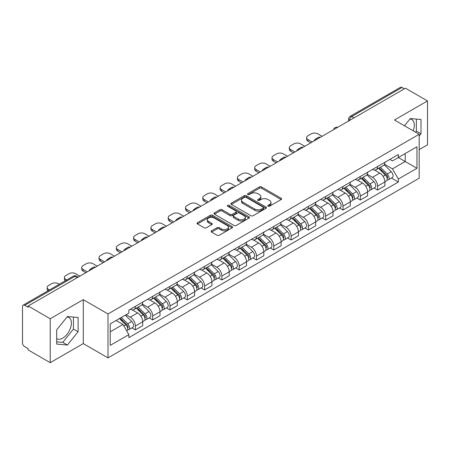 <?xml version="1.0" encoding="UTF-8"?>
<svg xmlns="http://www.w3.org/2000/svg" width="450" height="450" viewBox="0 0 450 450"><rect width="100%" height="100%" fill="white"/><g stroke="black" fill="none" stroke-linecap="round" stroke-linejoin="round"><path stroke-width="0.67" d="M268.059 206.207A1.08 0.624 0 0 0 269.584 206.207L281.149 199.53A1.541 0.889 0 0 0 281.599 198.9A1.541 0.889 0 0 0 281.149 198.276L261.557 186.964A1.541 0.889 0 0 0 259.38 186.964L247.815 193.641A1.08 0.624 0 0 0 247.5 194.079A1.08 0.624 0 0 0 247.815 194.518A1.08 0.624 0 0 0 249.339 194.518L250.836 193.652A4.928 2.846 0 0 1 257.799 193.652L259.431 194.597A4.928 2.846 0 0 1 260.876 196.611A4.928 2.846 0 0 1 259.431 198.619L257.934 199.485A1.08 0.624 0 0 0 257.619 199.924A1.08 0.624 0 0 0 257.934 200.362A1.08 0.624 0 0 0 259.459 200.362L260.955 199.502A4.928 2.846 0 0 1 267.924 199.502L269.556 200.441A4.928 2.846 0 0 1 271.001 202.455A4.928 2.846 0 0 1 269.556 204.463L268.059 205.329A1.08 0.624 0 0 0 267.744 205.768A1.08 0.624 0 0 0 268.059 206.207L268.059 205.329M409.961 118.98A12.234 7.065 -60 0 1 411.767 119.531A12.234 7.065 -60 0 1 413.145 130.798M67.067 316.946A12.234 7.065 -60 0 1 68.873 317.503A12.234 7.065 -60 0 1 70.746 327.302A12.234 7.065 -60 0 1 62.758 338.085A12.234 7.065 -60 0 1 56.711 338.732M211.59 230.828A1.541 0.889 0 0 0 211.14 231.458A1.541 0.889 0 0 0 211.59 232.088L217.091 235.26A1.541 0.889 0 0 0 219.268 235.26L232.11 227.841A1.541 0.889 0 0 0 232.56 227.216A1.541 0.889 0 0 0 232.11 226.586L212.518 215.274A1.541 0.889 0 0 0 210.341 215.274L197.494 222.688A1.541 0.889 0 0 0 197.044 223.318A1.541 0.889 0 0 0 197.494 223.948L204.137 227.779A1.541 0.889 0 0 0 206.314 227.779L211.809 224.606A1.541 0.889 0 0 0 212.259 223.976A1.541 0.889 0 0 0 211.809 223.352L208.519 221.451A4.117 2.379 0 0 1 207.309 219.769A4.117 2.379 0 0 1 209.852 217.569A4.117 2.379 0 0 1 214.341 218.087L227.239 225.534A4.117 2.379 0 0 1 228.448 227.216A4.117 2.379 0 0 1 225.906 229.41A4.117 2.379 0 0 1 221.417 228.898L219.268 227.655A1.541 0.889 0 0 0 217.091 227.655L211.59 230.828L211.59 232.088M108 313.948L83.272 299.666L50.226 318.746L28.153 306.006L405.433 88.189L427.5 100.929L394.453 120.009L419.181 134.286L108 313.948L108 357.868L419.181 178.211L419.181 134.286M250.942 215.713A1.541 0.889 0 0 0 253.119 215.713L265.967 208.299A1.541 0.889 0 0 0 266.417 207.669A1.541 0.889 0 0 0 265.967 207.039L246.369 195.727A1.541 0.889 0 0 0 244.192 195.727L231.351 203.147A1.541 0.889 0 0 0 230.895 203.771A1.541 0.889 0 0 0 231.351 204.401L250.942 215.713M228.026 206.443A1.08 0.624 0 0 1 229.118 206.595L229.118 205.312L249.036 216.816A1.541 0.889 0 0 1 249.486 217.44A1.541 0.889 0 0 1 249.036 218.07L236.194 225.484A1.541 0.889 0 0 1 234.017 225.484L214.419 214.172L214.419 212.917A1.541 0.889 0 0 0 213.969 213.547A1.541 0.889 0 0 0 214.419 214.172M214.419 212.917L219.921 209.745A1.541 0.889 0 0 1 222.097 209.745L230.04 214.329A1.541 0.889 0 0 0 232.217 214.329L235.868 212.226A1.541 0.889 0 0 0 236.317 211.596A1.541 0.889 0 0 0 235.868 210.971L227.593 206.19A1.08 0.624 0 0 1 227.278 205.751A1.08 0.624 0 0 1 227.942 205.178A1.08 0.624 0 0 1 229.118 205.312M50.226 318.746L50.226 362.672L28.153 349.931L28.153 348.649L24.716 346.663A3.139 1.811 -120 0 1 22.5 342.821L22.5 306.585A3.139 1.811 -120 0 1 23.147 305.145L73.384 276.142A3.139 1.811 60 0 1 74.953 276.3L24.716 305.303A3.139 1.811 -120 0 0 23.147 305.145M419.181 149.653L427.5 144.855L427.5 100.929M50.226 362.672L83.272 343.592L108 357.868M28.153 306.006L28.153 307.288L24.716 305.303M354.088 117.832L351.759 116.488A3.139 1.811 60 0 0 350.19 116.331L400.427 87.328A3.139 1.811 60 0 1 401.991 87.486L351.759 116.488A3.139 1.811 120 0 0 349.537 120.33L349.537 120.459M404.325 88.83L401.991 87.486M377.595 166.494A7.217 4.163 60 0 1 376.104 169.734L383.423 165.504A7.217 4.163 -120 0 0 384.913 162.27M367.206 174.263L372.493 177.311A7.217 4.163 60 0 1 377.595 186.148L384.913 181.924A7.217 4.163 -120 0 0 379.811 173.087L374.574 170.066M384.913 181.924L384.913 185.828L377.595 190.058L374.085 188.027M376.104 169.734A7.217 4.163 60 0 1 372.549 169.408M377.595 186.148L377.595 190.058M360.298 176.484A7.217 4.163 60 0 1 358.802 179.719L366.12 175.494A7.217 4.163 -120 0 0 367.616 172.254M356.788 198.017L360.298 200.042L367.616 195.817L367.616 191.914A7.217 4.163 -120 0 0 362.514 183.077L357.277 180.051M358.802 179.719A7.217 4.163 60 0 1 355.252 179.393M349.909 184.252L355.196 187.301A7.217 4.163 60 0 1 360.298 196.138L360.298 200.042M342.996 186.469A7.217 4.163 60 0 1 341.499 189.709L348.823 185.484A7.217 4.163 -120 0 0 350.314 182.244M339.486 208.007L342.996 210.032L350.314 205.808L350.314 201.898A7.217 4.163 -120 0 0 345.212 193.067L339.975 190.041M341.499 189.709A7.217 4.163 60 0 1 337.95 189.382M332.606 194.237L337.894 197.291A7.217 4.163 60 0 1 342.996 206.128L342.996 210.032M325.693 196.459A7.217 4.163 60 0 1 324.202 199.699L331.521 195.469A7.217 4.163 -120 0 0 333.017 192.234M322.189 217.991L325.693 220.022L333.017 215.792L333.017 211.888A7.217 4.163 -120 0 0 327.915 203.051L322.673 200.031M324.202 199.699A7.217 4.163 60 0 1 320.647 199.373M315.309 204.227L320.597 207.276A7.217 4.163 60 0 1 325.693 216.112L325.693 220.022M308.396 206.449A7.217 4.163 60 0 1 306.9 209.683L314.218 205.459A7.217 4.163 -120 0 0 315.714 202.219M304.886 227.981L308.396 230.006L315.714 225.782L315.714 221.878A7.217 4.163 -120 0 0 310.613 213.041L305.376 210.015M306.9 209.683A7.217 4.163 60 0 1 303.351 209.357M298.007 214.217L303.294 217.266A7.217 4.163 60 0 1 308.396 226.102L308.396 230.006M291.094 216.433A7.217 4.163 60 0 1 289.603 219.673L296.921 215.449A7.217 4.163 -120 0 0 298.412 212.209M287.584 237.971L291.094 239.996L298.412 235.772L298.412 231.862A7.217 4.163 -120 0 0 293.316 223.031L288.073 220.005M289.603 219.673A7.217 4.163 60 0 1 286.048 219.347M280.71 224.201L285.992 227.256A7.217 4.163 60 0 1 291.094 236.093L291.094 239.996M273.797 226.423A7.217 4.163 60 0 1 272.301 229.663L279.619 225.433A7.217 4.163 -120 0 0 281.115 222.199M270.287 247.956L273.797 249.986L281.115 245.756L281.115 241.852A7.217 4.163 -120 0 0 276.013 233.016L270.776 229.995M272.301 229.663A7.217 4.163 60 0 1 268.751 229.337M263.407 234.191L268.695 237.24A7.217 4.163 60 0 1 273.797 246.077L273.797 249.986M256.494 236.413A7.217 4.163 60 0 1 254.998 239.648L262.322 235.423A7.217 4.163 -120 0 0 263.812 232.183M252.984 257.946L256.494 259.971L263.812 255.746L263.812 251.843A7.217 4.163 -120 0 0 258.711 243.006L253.474 239.979M254.998 239.648A7.217 4.163 60 0 1 251.449 239.321M246.105 244.181L251.393 247.23A7.217 4.163 60 0 1 256.494 256.067L256.494 259.971M239.192 246.398A7.217 4.163 60 0 1 237.701 249.638L245.019 245.413A7.217 4.163 -120 0 0 246.516 242.173M235.688 267.936L239.197 269.961L246.516 265.736L246.516 261.827A7.217 4.163 -120 0 0 241.414 252.996L236.171 249.969M237.701 249.638A7.217 4.163 60 0 1 234.152 249.311M228.808 254.166L234.096 257.22A7.217 4.163 60 0 1 239.197 266.057L239.197 269.961M221.895 256.387A7.217 4.163 60 0 1 220.399 259.627L227.722 255.398A7.217 4.163 -120 0 0 229.213 252.163M218.385 277.92L221.895 279.951L229.213 275.721L229.213 271.817A7.217 4.163 -120 0 0 224.111 262.98L218.874 259.959M220.399 259.627A7.217 4.163 60 0 1 216.849 259.301M211.506 264.156L216.793 267.204A7.217 4.163 60 0 1 221.895 276.041L221.895 279.951M204.593 266.377A7.217 4.163 60 0 1 203.102 269.612L210.42 265.387A7.217 4.163 -120 0 0 211.916 262.148M201.088 287.91L204.593 289.935L211.916 285.711L211.916 281.807A7.217 4.163 -120 0 0 206.814 272.97L201.572 269.944M203.102 269.612A7.217 4.163 60 0 1 199.547 269.286M194.209 274.146L199.491 277.194A7.217 4.163 60 0 1 204.593 286.031L204.593 289.935M187.296 276.362A7.217 4.163 60 0 1 185.799 279.602L193.118 275.377A7.217 4.163 -120 0 0 194.614 272.137M183.786 297.9L187.296 299.925L194.614 295.701L194.614 291.791A7.217 4.163 -120 0 0 189.512 282.96L184.275 279.934M185.799 279.602A7.217 4.163 60 0 1 182.25 279.276M176.906 284.13L182.194 287.184A7.217 4.163 60 0 1 187.296 296.021L187.296 299.925M169.993 286.352A7.217 4.163 60 0 1 168.502 289.592L175.821 285.362A7.217 4.163 -120 0 0 177.311 282.127M166.483 307.884L169.993 309.915L177.311 305.685L177.311 301.781A7.217 4.163 -120 0 0 172.215 292.944L166.972 289.924M168.502 289.592A7.217 4.163 60 0 1 164.947 289.266M159.609 294.12L164.891 297.169A7.217 4.163 60 0 1 169.993 306.006L169.993 309.915M152.696 296.342A7.217 4.163 60 0 1 151.2 299.576L158.518 295.352A7.217 4.163 -120 0 0 160.014 292.112M149.186 317.874L152.696 319.899L160.014 315.675L160.014 311.771A7.217 4.163 -120 0 0 154.912 302.934L149.676 299.908M151.2 299.576A7.217 4.163 60 0 1 147.651 299.25M142.307 304.11L147.594 307.159A7.217 4.163 60 0 1 152.696 315.996L152.696 319.899M135.394 306.326A7.217 4.163 60 0 1 133.898 309.566L141.221 305.342A7.217 4.163 -120 0 0 142.712 302.102M131.884 327.864L135.394 329.889L142.712 325.665L142.712 321.756A7.217 4.163 -120 0 0 137.61 312.924L132.373 309.898M133.898 309.566A7.217 4.163 60 0 1 130.348 309.24M126.079 314.713L130.292 317.149A7.217 4.163 60 0 1 135.394 325.986L135.394 329.889M389.852 159.418L392.456 160.926L416.964 146.773L405.208 153.562L405.208 161.499L392.456 168.862L384.508 164.273M110.222 331.808L122.974 324.444L128.852 334.626L110.222 345.386L110.222 323.871L128.852 313.116L128.852 310.106L398.334 154.519L398.334 157.528L416.964 168.289L398.334 179.044L392.456 168.862M416.964 146.773L416.964 168.289M128.852 334.626L128.852 337.635L398.334 182.053L398.334 179.044M419.181 136.046L421.014 133.774L421.014 119.503L410.31 118.547L404.483 125.797M83.272 299.666L83.272 343.592M56.711 344.098L67.416 345.054L78.114 331.74L78.114 317.475L67.416 316.519L56.711 329.827L56.711 344.098M122.974 324.444L116.1 320.479M391.387 178.042L398.334 182.053M415.491 132.159L416.357 131.085L416.357 119.087M416.357 131.085L421.014 133.774M56.711 341.826L62.758 342.366L73.457 329.051L73.457 317.059M62.758 342.366L67.416 345.054M73.457 329.051L78.114 331.74M268.493 206.359L269.556 205.746A4.928 2.846 0 0 0 271.001 203.732L271.001 202.455M260.876 196.611L260.876 197.888A4.928 2.846 0 0 1 259.431 199.901L258.368 200.514M281.126 199.541L261.557 188.241A1.541 0.889 0 0 0 259.38 188.241L248.243 194.67M265.944 208.311L246.369 197.01A1.541 0.889 0 0 0 244.192 197.01L231.368 204.412L231.351 203.147M263.244 208.108A1.08 0.624 0 0 0 263.559 207.669A1.08 0.624 0 0 0 263.244 207.231L246.043 197.297A1.08 0.624 0 0 0 244.519 197.297L242.944 198.214A4.928 2.846 0 0 0 241.498 200.222A4.928 2.846 0 0 0 242.944 202.236L254.7 209.019A4.928 2.846 0 0 0 261.664 209.019L263.244 208.108L263.244 209.391A1.08 0.624 0 0 0 263.559 208.952L263.559 207.669M241.498 200.222L241.498 201.504A4.928 2.846 0 0 0 242.944 203.513L242.944 202.236M263.244 209.391L261.664 210.302A4.928 2.846 0 0 1 254.7 210.302L242.944 203.513M214.442 214.183L219.921 211.022L219.921 209.745M236.317 211.596L236.317 212.878A1.541 0.889 0 0 1 235.868 213.508L232.217 215.612A1.541 0.889 0 0 1 230.04 215.612L222.097 211.022A1.541 0.889 0 0 0 219.921 211.022M229.118 206.595L249.019 218.081M238.286 219.094A4.117 2.379 0 0 0 242.775 219.606A4.117 2.379 0 0 0 245.317 217.412A4.117 2.379 0 0 0 244.114 215.73L239.569 213.103A1.541 0.889 0 0 0 237.392 213.103L233.741 215.213A1.541 0.889 0 0 0 233.291 215.837A1.541 0.889 0 0 0 233.741 216.467L238.286 219.094L238.286 220.371A4.117 2.379 0 0 0 242.775 220.888A4.117 2.379 0 0 0 245.317 218.689L245.317 217.412M233.291 215.837L233.291 217.119A1.541 0.889 0 0 0 233.741 217.749L233.741 216.467M238.286 220.371L233.741 217.749M228.448 227.216L228.448 228.493A4.117 2.379 0 0 1 225.906 230.692A4.117 2.379 0 0 1 221.417 230.175L219.268 228.938A1.541 0.889 0 0 0 217.091 228.938L211.612 232.099M207.309 219.769L207.309 221.046A4.117 2.379 0 0 0 208.519 222.727L208.519 221.451M211.787 224.618L208.519 222.727M232.088 227.857L212.518 216.557A1.541 0.889 0 0 0 210.341 216.557L197.516 223.959M378.529 168.334L385.341 175.056A3.921 2.261 60 0 1 386.376 180.934L384.913 181.778M314.55 140.659L314.173 140.439A9.804 5.659 -0 0 1 316.997 138.263M379.884 169.672L382.776 171.343M322.093 136.305L317.88 133.869A4.702 2.717 -0 0 0 311.226 133.869L308.008 135.731A4.702 2.717 -0 0 0 306.63 137.649A4.702 2.717 -0 0 0 308.008 139.573L312.221 142.003M379.282 167.895L386.747 175.258A1.884 1.086 60 0 1 387.242 178.082A1.884 1.086 60 0 1 387.073 178.149M380.413 167.243L387.225 173.964A3.921 2.261 60 0 1 388.26 179.843A3.921 2.261 60 0 1 387.079 179.972M384.227 164.762L391.219 171.664A3.921 2.261 60 0 1 392.254 177.542L388.26 179.843M310.781 142.836L308.008 141.233A4.702 2.717 180 0 1 306.63 139.314L306.63 137.649M361.226 178.318L368.044 185.046A3.921 2.261 60 0 1 369.079 190.924L367.616 191.768M297.248 150.649L296.871 150.429A9.804 5.659 -0 0 1 299.694 148.252M362.588 179.662L365.473 181.328M304.791 146.295L300.577 143.859A4.702 2.717 -0 0 0 293.923 143.859L290.706 145.716A4.702 2.717 -0 0 0 289.327 147.639A4.702 2.717 -0 0 0 290.706 149.558L294.919 151.993M361.98 177.885L369.444 185.248A1.884 1.086 60 0 1 369.945 188.066A1.884 1.086 60 0 1 369.771 188.134M363.111 177.232L369.928 183.954A3.921 2.261 60 0 1 370.963 189.833A3.921 2.261 60 0 1 369.776 189.962M366.924 174.752L373.922 181.648A3.921 2.261 60 0 1 374.951 187.526L370.963 189.833M293.479 152.826L290.706 151.222A4.702 2.717 180 0 1 289.327 149.304L289.327 147.639M343.929 188.308L350.741 195.03A3.921 2.261 60 0 1 351.776 200.908L350.314 201.752M279.951 160.633L279.574 160.419A9.804 5.659 -0 0 1 282.392 158.237M345.285 189.647L348.176 191.317M287.488 156.279L283.275 153.849A4.702 2.717 -0 0 0 276.621 153.849L273.409 155.706A4.702 2.717 -0 0 0 272.031 157.624A4.702 2.717 -0 0 0 273.409 159.547L277.622 161.977M344.683 187.869L352.147 195.232A1.884 1.086 60 0 1 352.642 198.056A1.884 1.086 60 0 1 352.468 198.124M345.814 187.217L352.626 193.944A3.921 2.261 60 0 1 353.661 199.822A3.921 2.261 60 0 1 352.479 199.946M349.627 184.736L356.619 191.638A3.921 2.261 60 0 1 357.654 197.516L353.661 199.822M276.176 162.81L273.409 161.213A4.702 2.717 180 0 1 272.031 159.289L272.031 157.624M326.627 198.298L333.444 205.02A3.921 2.261 60 0 1 334.474 210.898L333.011 211.742M262.648 170.623L262.271 170.404A9.804 5.659 -0 0 1 265.095 168.227M327.988 199.637L330.874 201.308M270.191 166.269L265.978 163.834A4.702 2.717 -0 0 0 259.324 163.834L256.106 165.696A4.702 2.717 -0 0 0 254.728 167.614A4.702 2.717 -0 0 0 256.106 169.537L260.319 171.968M327.381 197.859L334.845 205.222A1.884 1.086 60 0 1 335.34 208.046A1.884 1.086 60 0 1 335.171 208.114M328.511 197.207L335.329 203.929A3.921 2.261 60 0 1 336.364 209.807A3.921 2.261 60 0 1 335.177 209.936M332.325 194.726L339.317 201.628A3.921 2.261 60 0 1 340.352 207.506L336.364 209.807M258.879 172.8L256.106 171.197A4.702 2.717 180 0 1 254.728 169.279L254.728 167.614M309.324 208.282L316.142 215.01A3.921 2.261 60 0 1 317.177 220.888L315.714 221.732M245.351 180.613L244.969 180.394A9.804 5.659 -0 0 1 247.792 178.217M310.686 209.627L313.577 211.292M252.889 176.259L248.676 173.824A4.702 2.717 -0 0 0 242.021 173.824L238.809 175.68A4.702 2.717 -0 0 0 237.431 177.604A4.702 2.717 -0 0 0 238.809 179.522L243.023 181.958M310.084 207.849L317.548 215.213A1.884 1.086 60 0 1 318.043 218.031A1.884 1.086 60 0 1 317.869 218.098M311.214 207.197L318.026 213.919A3.921 2.261 60 0 1 319.061 219.797A3.921 2.261 60 0 1 317.874 219.926M315.028 204.716L322.02 211.612A3.921 2.261 60 0 1 323.055 217.491L319.061 219.797M241.577 182.79L238.809 181.187A4.702 2.717 180 0 1 237.431 179.269L237.431 177.604M292.027 218.273L298.839 224.994A3.921 2.261 60 0 1 299.874 230.873L298.412 231.716M228.049 190.597L227.672 190.384A9.804 5.659 -0 0 1 230.496 188.201M293.383 219.611L296.274 221.282M235.592 186.244L231.379 183.814A4.702 2.717 -0 0 0 224.724 183.814L221.507 185.67A4.702 2.717 -0 0 0 220.129 187.588A4.702 2.717 -0 0 0 221.507 189.512L225.72 191.942M292.781 217.834L300.246 225.197A1.884 1.086 60 0 1 300.741 228.021A1.884 1.086 60 0 1 300.572 228.088M293.912 217.181L300.729 223.909A3.921 2.261 60 0 1 301.759 229.787A3.921 2.261 60 0 1 300.577 229.911M297.726 214.701L304.718 221.602A3.921 2.261 60 0 1 305.752 227.481L301.759 229.787M224.28 192.774L221.507 191.177A4.702 2.717 180 0 1 220.129 189.253L220.129 187.588M274.725 228.263L281.543 234.984A3.921 2.261 60 0 1 282.577 240.862L281.115 241.706M210.752 200.588L210.369 200.368A9.804 5.659 -0 0 1 213.193 198.191M276.086 229.601L278.972 231.272M218.289 196.234L214.076 193.798A4.702 2.717 -0 0 0 207.422 193.798L204.204 195.66A4.702 2.717 -0 0 0 202.826 197.578A4.702 2.717 -0 0 0 204.204 199.502L208.417 201.932M275.484 227.824L282.943 235.187A1.884 1.086 60 0 1 283.444 238.011A1.884 1.086 60 0 1 283.269 238.078M276.609 227.171L283.427 233.893A3.921 2.261 60 0 1 284.462 239.771A3.921 2.261 60 0 1 283.275 239.901M280.423 224.691L287.421 231.593A3.921 2.261 60 0 1 288.456 237.471L284.462 239.771M206.977 202.764L204.204 201.161A4.702 2.717 180 0 1 202.826 199.243L202.826 197.578M257.428 238.247L264.24 244.974A3.921 2.261 60 0 1 265.275 250.852L263.812 251.696M193.449 210.578L193.072 210.358A9.804 5.659 -0 0 1 195.896 208.181M258.784 239.591L261.675 241.256M200.993 206.224L196.774 203.788A4.702 2.717 -0 0 0 190.125 203.788L186.907 205.644A4.702 2.717 -0 0 0 185.529 207.568A4.702 2.717 -0 0 0 186.907 209.486L191.121 211.922M258.182 237.814L265.646 245.177A1.884 1.086 60 0 1 266.141 247.995A1.884 1.086 60 0 1 265.972 248.062M259.312 237.161L266.124 243.883A3.921 2.261 60 0 1 267.159 249.761A3.921 2.261 60 0 1 265.978 249.891M263.126 234.681L270.118 241.577A3.921 2.261 60 0 1 271.153 247.455L267.159 249.761M189.681 212.754L186.907 211.151A4.702 2.717 180 0 1 185.529 209.233L185.529 207.568M240.126 248.237L246.943 254.959A3.921 2.261 60 0 1 247.978 260.837L246.51 261.681M176.147 220.562L175.77 220.348A9.804 5.659 -0 0 1 178.594 218.166M241.487 249.576L244.373 251.246M183.69 216.208L179.477 213.778A4.702 2.717 -0 0 0 172.822 213.778L169.605 215.634A4.702 2.717 -0 0 0 168.227 217.553A4.702 2.717 -0 0 0 169.605 219.476L173.818 221.906M240.879 247.798L248.344 255.161A1.884 1.086 60 0 1 248.839 257.985A1.884 1.086 60 0 1 248.67 258.053M242.01 247.146L248.828 253.873A3.921 2.261 60 0 1 249.862 259.751A3.921 2.261 60 0 1 248.676 259.875M245.824 244.665L252.821 251.567A3.921 2.261 60 0 1 253.851 257.445L249.862 259.751M172.378 222.739L169.605 221.141A4.702 2.717 180 0 1 168.227 219.218L168.227 217.553M222.823 258.227L229.641 264.949A3.921 2.261 60 0 1 230.676 270.827L229.213 271.671M158.85 230.552L158.473 230.333A9.804 5.659 -0 0 1 161.291 228.156M224.184 259.566L227.076 261.236M166.388 226.198L162.174 223.763A4.702 2.717 -0 0 0 155.52 223.763L152.308 225.624A4.702 2.717 -0 0 0 150.93 227.542A4.702 2.717 -0 0 0 152.308 229.466L156.521 231.896M223.583 257.788L231.047 265.151A1.884 1.086 60 0 1 231.542 267.975A1.884 1.086 60 0 1 231.368 268.043M224.713 257.136L231.525 263.858A3.921 2.261 60 0 1 232.56 269.736A3.921 2.261 60 0 1 231.379 269.865M228.527 254.655L235.519 261.557A3.921 2.261 60 0 1 236.554 267.435L232.56 269.736M155.076 232.729L152.308 231.126A4.702 2.717 180 0 1 150.93 229.208L150.93 227.542M205.526 268.211L212.344 274.939A3.921 2.261 60 0 1 213.373 280.817L211.911 281.661M141.547 240.542L141.171 240.322A9.804 5.659 -0 0 1 143.994 238.146M206.888 269.556L209.773 271.221M149.091 236.188L144.877 233.752A4.702 2.717 -0 0 0 138.223 233.752L135.006 235.609A4.702 2.717 -0 0 0 133.627 237.532A4.702 2.717 -0 0 0 135.006 239.451L139.219 241.886M206.28 267.778L213.744 275.141A1.884 1.086 60 0 1 214.239 277.959A1.884 1.086 60 0 1 214.071 278.027M207.411 267.126L214.228 273.847A3.921 2.261 60 0 1 215.263 279.726A3.921 2.261 60 0 1 214.076 279.855M211.224 264.645L218.216 271.541A3.921 2.261 60 0 1 219.251 277.419L215.263 279.726M137.779 242.719L135.006 241.116A4.702 2.717 180 0 1 133.627 239.197L133.627 237.532M188.224 278.201L195.041 284.923A3.921 2.261 60 0 1 196.076 290.801L194.614 291.645M124.251 250.526L123.868 250.312A9.804 5.659 -0 0 1 126.692 248.13M189.585 279.54L192.476 281.211M131.788 246.172L127.575 243.743A4.702 2.717 -0 0 0 120.921 243.743L117.709 245.599A4.702 2.717 -0 0 0 116.331 247.517A4.702 2.717 -0 0 0 117.709 249.441L121.922 251.871M188.983 277.762L196.442 285.126A1.884 1.086 60 0 1 196.942 287.949A1.884 1.086 60 0 1 196.768 288.017M190.108 277.11L196.926 283.838A3.921 2.261 60 0 1 197.961 289.716A3.921 2.261 60 0 1 196.774 289.839M193.928 274.629L200.919 281.531A3.921 2.261 60 0 1 201.954 287.409L197.961 289.716M120.476 252.703L117.709 251.106A4.702 2.717 180 0 1 116.331 249.182L116.331 247.517M170.927 288.191L177.739 294.913A3.921 2.261 60 0 1 178.774 300.791L177.311 301.635M106.948 260.516L106.571 260.297A9.804 5.659 -0 0 1 109.395 258.12M172.282 289.53L175.174 291.201M114.491 256.162L110.278 253.727A4.702 2.717 -0 0 0 103.624 253.727L100.406 255.589A4.702 2.717 -0 0 0 99.028 257.507A4.702 2.717 -0 0 0 100.406 259.431L104.619 261.861M171.681 287.752L179.145 295.116A1.884 1.086 60 0 1 179.64 297.939A1.884 1.086 60 0 1 179.471 298.007M172.811 287.1L179.629 293.822A3.921 2.261 60 0 1 180.658 299.7A3.921 2.261 60 0 1 179.477 299.829M176.625 284.619L183.617 291.521A3.921 2.261 60 0 1 184.652 297.399L180.658 299.7M103.179 262.693L100.406 261.09A4.702 2.717 180 0 1 99.028 259.172L99.028 257.507M153.624 298.176L160.442 304.903A3.921 2.261 60 0 1 161.477 310.781L160.014 311.625M89.646 270.506L89.269 270.287A9.804 5.659 -0 0 1 92.093 268.11M154.986 299.52L157.871 301.185M97.189 266.153L92.976 263.717A4.702 2.717 -0 0 0 86.321 263.717L83.104 265.573A4.702 2.717 -0 0 0 81.726 267.497A4.702 2.717 -0 0 0 83.104 269.415L87.317 271.851M154.384 297.743L161.843 305.106A1.884 1.086 60 0 1 162.343 307.924A1.884 1.086 60 0 1 162.169 307.991M155.509 297.09L162.326 303.812A3.921 2.261 60 0 1 163.361 309.69A3.921 2.261 60 0 1 162.174 309.819M159.322 294.609L166.32 301.506A3.921 2.261 60 0 1 167.355 307.384L163.361 309.69M85.877 272.683L83.104 271.08A4.702 2.717 180 0 1 81.726 269.162L81.726 267.497M136.328 308.166L143.139 314.887A3.921 2.261 60 0 1 144.174 320.766L142.712 321.609M137.683 309.504L140.574 311.175M79.892 276.137L75.673 273.707A4.702 2.717 -0 0 0 69.024 273.707L65.807 275.563A4.702 2.717 -0 0 0 64.429 277.481A4.702 2.717 -0 0 0 65.807 279.405L66.774 279.962M137.081 307.727L144.546 315.09A1.884 1.086 60 0 1 145.041 317.914A1.884 1.086 60 0 1 144.872 317.981M138.212 307.074L145.024 313.802A3.921 2.261 60 0 1 146.059 319.68A3.921 2.261 60 0 1 144.877 319.804M142.026 304.594L149.018 311.496A3.921 2.261 60 0 1 150.053 317.374L146.059 319.68M65.362 280.778A4.702 2.717 180 0 1 64.429 279.146L64.429 277.481M119.43 318.555L125.843 324.877A3.921 2.261 60 0 1 126.877 330.756L126.681 330.868M120.386 319.494L123.272 321.165M59.344 284.254L58.376 283.691A4.702 2.717 -0 0 0 51.722 283.691L48.504 285.553A4.702 2.717 -0 0 0 47.126 287.471A4.702 2.717 -0 0 0 48.504 289.395L49.472 289.952M120.184 318.116L127.243 325.08A1.884 1.086 60 0 1 127.738 327.904A1.884 1.086 60 0 1 127.569 327.971M121.314 317.464L127.727 323.786A3.921 2.261 60 0 1 128.762 329.664A3.921 2.261 60 0 1 127.575 329.794M125.308 315.157L131.721 321.486A3.921 2.261 60 0 1 132.75 327.364L128.762 329.664M48.066 290.762A4.702 2.717 180 0 1 47.126 289.136L47.126 287.471M349.65 120.392L349.537 120.33A3.139 1.811 0 0 1 348.621 119.047L348.621 120.988M152.696 315.996L160.014 311.771M169.993 306.006L177.311 301.781M187.296 296.021L194.614 291.791M204.593 286.031L211.916 281.807M221.895 276.041L229.213 271.817M239.197 266.057L246.516 261.827M256.494 256.067L263.812 251.843M273.797 246.077L281.115 241.852M291.094 236.093L298.412 231.862M308.396 226.102L315.714 221.878M325.693 216.112L333.017 211.888M342.996 206.128L350.314 201.898M360.298 196.138L367.616 191.914M135.394 325.986L142.712 321.756M130.292 317.149L137.61 312.924M147.594 307.159L154.912 302.934M164.891 297.169L172.215 292.944M182.194 287.184L189.512 282.96M199.491 277.194L206.814 272.97M216.793 267.204L224.111 262.98M234.096 257.22L241.414 252.996M251.393 247.23L258.711 243.006M268.695 237.24L276.013 233.016M285.992 227.256L293.316 223.031M303.294 217.266L310.613 213.041M320.597 207.276L327.915 203.051M337.894 197.291L345.212 193.067M355.196 187.301L362.514 183.077M372.493 177.311L379.811 173.087M337.365 127.485A3.139 1.811 120 0 0 335.981 128.284M320.068 137.475A3.139 1.811 120 0 0 318.684 138.274M302.766 147.459A3.139 1.811 120 0 0 301.382 148.264M285.469 157.449A3.139 1.811 120 0 0 284.079 158.248M268.166 167.439A3.139 1.811 120 0 0 266.782 168.238M250.864 177.424A3.139 1.811 120 0 0 249.48 178.228M233.567 187.414A3.139 1.811 120 0 0 232.183 188.213M216.264 197.404A3.139 1.811 120 0 0 214.881 198.203M198.968 207.388A3.139 1.811 120 0 0 197.584 208.192M181.665 217.378A3.139 1.811 120 0 0 180.281 218.177M164.368 227.368A3.139 1.811 120 0 0 162.979 228.167M147.066 237.352A3.139 1.811 120 0 0 145.682 238.157M129.763 247.343A3.139 1.811 120 0 0 128.379 248.141M112.466 257.332A3.139 1.811 120 0 0 111.082 258.131M95.164 267.317A3.139 1.811 120 0 0 93.78 268.121M77.282 277.644L74.953 276.3A3.139 1.811 120 0 1 76.522 276.142A3.139 3.139 0 0 0 73.384 276.142M269.556 205.746L269.556 204.463M257.934 200.362L257.934 199.485M259.431 199.901L259.431 198.619M247.815 194.518L247.815 193.641M259.38 188.241L259.38 186.964M261.557 188.241L261.557 186.964M281.149 199.53L281.149 198.276M244.192 197.01L244.192 195.727M246.369 197.01L246.369 195.727M265.967 208.299L265.967 207.039M254.7 210.302L254.7 209.019M261.664 210.302L261.664 209.019M222.097 211.022L222.097 209.745M230.04 215.612L230.04 214.329M232.217 215.612L232.217 214.329M235.868 213.508L235.868 212.226M249.036 218.07L249.036 216.816M217.091 228.938L217.091 227.655M219.268 228.938L219.268 227.655M221.417 230.175L221.417 228.898M211.809 224.606L211.809 223.352M197.494 223.948L197.494 222.688M210.341 216.557L210.341 215.274M212.518 216.557L212.518 215.274M232.11 227.841L232.11 226.586M385.341 175.056L383.091 176.355M387.63 177.216L386.927 177.626M391.219 171.664L387.225 173.964M308.008 141.233L308.008 139.573M368.044 185.046L365.788 186.345M370.333 187.206L369.624 187.616M373.922 181.648L369.928 183.954M290.706 151.222L290.706 149.558M350.741 195.03L348.491 196.329M353.031 197.196L352.327 197.601M356.619 191.638L352.626 193.944M273.409 161.213L273.409 159.547M333.444 205.02L331.189 206.319M335.734 207.18L335.025 207.591M339.317 201.628L335.329 203.929M256.106 171.197L256.106 169.537M316.142 215.01L313.892 216.309M318.431 217.17L317.723 217.581M322.02 211.612L318.026 213.919M238.809 181.187L238.809 179.522M298.839 224.994L296.589 226.294M301.134 227.16L300.426 227.565M304.718 221.602L300.729 223.909M221.507 191.177L221.507 189.512M281.543 234.984L279.287 236.284M283.832 237.144L283.123 237.555M287.421 231.593L283.427 233.893M204.204 201.161L204.204 199.502M264.24 244.974L261.99 246.274M266.529 247.134L265.826 247.545M270.118 241.577L266.124 243.883M186.907 211.151L186.907 209.486M246.943 254.959L244.688 256.258M249.232 257.124L248.524 257.529M252.821 251.567L248.828 253.873M169.605 221.141L169.605 219.476M229.641 264.949L227.391 266.248M231.93 267.109L231.227 267.519M235.519 261.557L231.525 263.858M152.308 231.126L152.308 229.466M212.344 274.939L210.088 276.238M214.633 277.099L213.924 277.509M218.216 271.541L214.228 273.847M135.006 241.116L135.006 239.451M195.041 284.923L192.791 286.222M197.331 287.089L196.622 287.494M200.919 281.531L196.926 283.838M117.709 251.106L117.709 249.441M177.739 294.913L175.489 296.213M180.028 297.073L179.325 297.484M183.617 291.521L179.629 293.822M100.406 261.09L100.406 259.431M160.442 304.903L158.186 306.202M162.731 307.063L162.023 307.474M166.32 301.506L162.326 303.812M83.104 271.08L83.104 269.415M143.139 314.887L140.889 316.187M145.429 317.053L144.726 317.458M149.018 311.496L145.024 313.802M65.807 280.519L65.807 279.405M125.843 324.877L123.879 326.014M128.132 327.037L127.423 327.448M131.721 321.486L127.727 323.786M48.504 290.509L48.504 289.395M337.635 127.333A3.139 3.139 0 0 0 333.608 129.656M320.332 137.317A3.139 3.139 0 0 0 316.311 139.641M303.036 147.308A3.139 3.139 0 0 0 299.008 149.631M285.733 157.297A3.139 3.139 0 0 0 281.706 159.621M268.431 167.282A3.139 3.139 0 0 0 264.409 169.605M251.134 177.272A3.139 3.139 0 0 0 247.106 179.595M233.831 187.262A3.139 3.139 0 0 0 229.809 189.585M216.534 197.246A3.139 3.139 0 0 0 212.507 199.569M199.232 207.236A3.139 3.139 0 0 0 195.21 209.559M181.929 217.226A3.139 3.139 0 0 0 177.907 219.549M164.632 227.211A3.139 3.139 0 0 0 160.605 229.534M147.33 237.201A3.139 3.139 0 0 0 143.308 239.524M130.033 247.191A3.139 3.139 0 0 0 126.006 249.514M112.731 257.175A3.139 3.139 0 0 0 108.709 259.498M95.434 267.165A3.139 3.139 0 0 0 91.406 269.488M78.204 277.11L76.522 276.142M350.19 116.331A3.139 3.139 0 0 0 348.621 119.047"/></g></svg>
